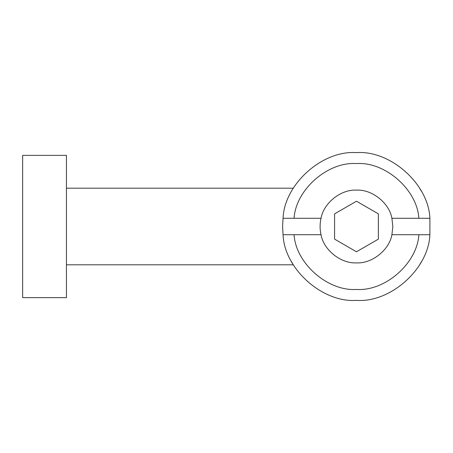 <?xml version="1.0" encoding="UTF-8"?>
<svg xmlns="http://www.w3.org/2000/svg" width="453" height="453" viewBox="0 0 453 453"><rect width="100%" height="100%" fill="white"/><g stroke="black" fill="none" stroke-linecap="round" stroke-linejoin="round"><path stroke-width="0.68" d="M293.301 188.193L66.432 188.193M66.432 155.356L22.65 155.356L22.65 297.644L66.432 297.644L66.432 155.356M429.891 218.289L429.891 234.711L391.907 234.711L392.847 226.5L391.907 218.289L429.891 218.289C428.623 184.173 390.52 150.09 356.471 152.621C322.423 150.09 284.32 184.173 283.051 218.289L321.035 218.289C319.784 223.765 319.784 229.235 321.035 234.711L283.051 234.711L282.593 226.5L283.051 218.289M283.051 234.711C284.32 268.827 322.423 302.91 356.471 300.379C390.52 302.91 428.623 268.827 429.891 234.711M418.866 234.711C417.168 263.363 385.107 291.483 356.471 289.433C327.836 291.483 295.775 263.363 294.076 234.711M294.076 218.289C295.775 189.637 327.836 161.517 356.471 163.567C385.107 161.517 417.168 189.637 418.866 218.289M391.907 234.711C389.308 250.005 371.958 263.793 356.471 262.876C340.984 263.793 323.635 250.005 321.035 234.711M321.035 218.289C323.635 202.995 340.984 189.207 356.471 190.124C371.958 189.207 389.308 202.995 391.907 218.289M291.59 261.834L293.301 264.807L66.432 264.807M419.642 264.807L421.335 261.868M421.335 191.132L419.642 188.193M420.373 189.416L421.352 191.166M334.58 213.861L356.471 201.223L378.363 213.861L378.363 239.139L356.471 251.777L334.58 239.139L334.58 213.861"/></g></svg>
